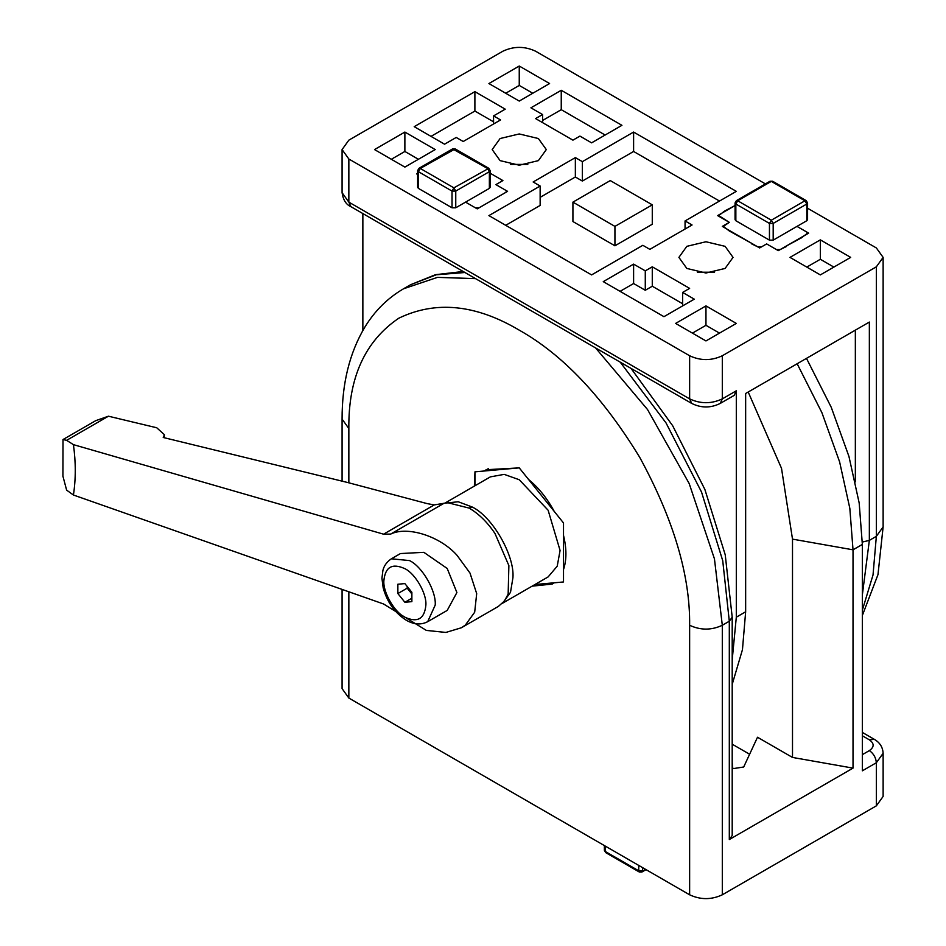 <?xml version="1.0" encoding="UTF-8"?>
<svg xmlns="http://www.w3.org/2000/svg" width="946" height="946" viewBox="0 0 946 946"><rect width="100%" height="100%" fill="white"/><g stroke="black" fill="none" stroke-linecap="round" stroke-linejoin="round"><path stroke-width="1.42" d="M806.489 358.368L831.238 407.288L848.952 456.469L859.169 502.917L862.35 544.423L862.35 770.813L876.351 762.736L883.126 753.3C882.772 747.163 879.839 742.515 874.305 739.334L862.35 732.429M797.147 363.749L821.908 412.681L839.61 461.861L849.827 508.309L853.02 549.815L853.02 768.117L729.307 839.54L732.204 835.495L732.204 617.194L725.227 554.794L704.853 489.389L672.653 425.7L631.017 368.384M862.35 735.775L869.35 739.819C874.388 743.414 874.388 747.009 869.35 750.604C873.572 753.56 875.913 757.592 876.351 762.736L876.351 805.85L722.306 894.798L722.306 625.271L714.455 558.873L689.173 483.524L647.525 409.535L595.578 347.927M732.204 768.779L743.698 766.993L757.51 737.241L792.5 757.439L792.5 539.125L781.514 468.341L748.203 392.011M749.622 754.246L732.204 744.195M853.02 768.117L792.5 757.439M732.831 768.672L732.204 762.937M488.313 468.672L484.281 471.002L486.232 469.724L519.248 467.88L528.542 479.456C538.7 487.817 547.261 498.459 554.202 511.372L563.509 522.949L563.509 535.353C566.713 548.609 566.713 560.008 563.509 569.563L563.509 581.967L554.202 582.807L552.251 584.072L532.137 586.153M474.372 486.114L474.975 471.829L484.281 471.002M348.849 482.815L348.849 428.526C348.27 377.974 364.908 341.21 398.763 318.223C435.598 300.39 475.755 304.375 519.248 330.154C562.728 354.584 602.886 396.977 639.721 457.344C673.576 519.425 690.213 575.405 689.634 625.271L689.634 894.798L348.849 698.053L348.849 591.794M876.351 805.85L883.126 796.426L883.126 753.3M689.634 894.798C700.525 899.883 711.416 899.883 722.306 894.798M342.085 589.417L342.085 688.617L348.849 698.053M732.204 659.764L736.307 617.194L736.307 390.793L722.306 398.881C711.416 403.966 700.525 403.966 689.634 398.881L348.849 202.137L342.085 192.7L342.085 149.574L348.849 140.15L502.905 51.202C513.796 46.118 524.687 46.118 535.578 51.202L765.409 183.902M807.577 208.238L876.351 247.947L883.126 257.383L876.351 266.819L722.306 355.755L722.306 398.881L720.261 403.41L734.262 395.333L736.307 390.793M362.862 213.571L362.862 330.485M732.204 684.36L742.456 649.666L745.649 611.802L745.649 393.489L869.35 322.066L869.35 540.379L876.351 536.335L873.028 574.943L862.35 610.182M510.674 164.403L527.809 164.403M697.403 272.212L714.537 272.212M652.279 204.833L610.276 180.58L572.921 202.137L572.921 221.541L614.935 245.794L652.279 224.237L652.279 204.833L614.935 226.39L614.935 245.794M572.921 202.137L614.935 226.39M642.842 245.31L591.593 274.908L488.905 215.605L540.142 186.019L533.142 181.975L575.357 157.604L582.358 161.648L633.607 132.062L736.307 191.352L685.058 220.938L692.07 224.982L649.855 249.354L642.842 245.31M685.058 220.938L685.058 229.027M719.504 201.06L633.607 151.466L582.358 181.053L575.357 177.008L540.142 197.347M633.607 132.062L633.607 151.466M582.358 161.648L582.358 181.053M575.357 157.604L575.357 177.008M540.142 186.019L540.142 205.424L505.708 225.314M720.261 403.41C710.73 408.152 701.211 408.152 691.68 403.41L350.907 206.666L348.849 202.137L348.849 159.011L342.085 149.574M348.849 159.011L689.634 355.755L689.634 398.881L691.68 403.41M722.306 355.755C711.416 360.852 700.525 360.852 689.634 355.755M519.248 101.068L488.905 83.544L519.248 66.031L549.591 83.544L519.248 101.068M404.876 167.099L374.533 149.574L404.876 132.062L435.219 149.574L404.876 167.099M675.621 323.414L705.964 305.901L736.307 323.414L705.964 340.938L675.621 323.414M820.336 239.87L850.679 257.383L820.336 274.908L789.993 257.383L820.336 239.87L820.336 259.275L806.796 267.091M500.103 160.631L492.18 149.574L500.103 138.53L519.248 133.954L538.38 138.53L546.303 149.574L538.38 160.631L519.248 165.207L500.103 160.631M686.831 268.439L678.897 257.383L686.831 246.338L705.964 241.762L725.109 246.338L733.032 257.383L725.109 268.439L705.964 273.016L686.831 268.439M493.564 115.897L500.564 119.941L463.221 141.498L456.209 137.454L444.549 144.194L414.206 126.681L474.892 91.644L505.235 109.157L493.564 115.897L493.564 123.985M579.933 136.106L572.921 140.15L535.578 118.581L542.578 114.549L530.907 107.809L561.25 90.284L621.936 125.321L591.593 142.846L579.933 136.106M807.577 233.757L806.796 232.054L796.993 226.39L808.664 233.13L778.322 250.643L766.65 243.914L759.65 247.947L722.306 226.39L729.307 222.345L717.636 215.605L735.066 205.542L724.636 211.029L718.735 215.605L729.307 222.345L723.406 226.39L729.307 230.978L751.479 243.24M645.278 270.863L652.279 266.819L689.634 288.376L682.622 292.42L694.293 299.161L663.95 316.674L603.264 281.636L633.607 264.123L645.278 270.863L645.278 290.268L633.607 283.528L620.079 291.344M490.134 173.201L502.905 180.58L495.905 184.612L507.576 191.352L477.233 208.877L465.562 202.137L475.365 207.789L479.09 207.789L505.708 192.428L506.477 191.352L505.708 190.276L495.905 184.612L501.037 181.656L501.806 180.58L501.037 179.492L490.134 173.201M417.635 174.466L416.547 173.839L417.635 173.201M652.279 266.819L652.279 286.224L645.278 290.268M633.607 264.123L633.607 283.528M682.622 292.42L682.622 305.901M682.622 303.737L652.279 286.224M605.133 135.03L561.25 109.689L542.578 120.473M561.25 90.284L561.25 109.689M542.578 114.549L542.578 122.625M493.564 121.821L474.892 111.049L431.009 136.378M474.892 91.644L474.892 111.049M833.875 267.091L820.336 259.275M705.964 305.901L705.964 325.306L692.437 333.122M719.504 333.122L705.964 325.306M418.404 159.283L404.876 151.466L391.337 159.283M404.876 132.062L404.876 151.466M532.775 93.252L519.248 85.436L505.708 93.252M519.248 66.031L519.248 85.436M474.975 485.771L474.975 471.829L519.248 467.88L563.509 522.949L563.509 581.967L534.963 584.522M502.444 603.288L548.124 576.918L557.218 566.181L560.079 550.477L548.124 510.225L519.248 479.74L504.206 474.372L490.359 476.879L444.691 503.248M108.435 416.205L66.622 440.339L63.004 439.547L95.723 420.663L108.435 416.205L156.74 427.769L164.427 434.734L163.22 437.478L347.844 482.555L427.214 503.627L434.249 504.916L447.588 502.681L469.169 508.108C478.782 513.784 487.391 522.227 494.959 533.449L508.877 565.578L508.156 594.112L504.395 601.065L498.376 606.41L461.435 627.742M390.651 534.088C407.56 525.81 440.15 536.24 457.048 555.337L469.996 573.063L476.689 593.603L474.679 612.228L465.373 625.058L461.447 627.742L445.873 632.436L426.374 630.426L383.568 603.986L73.421 495.018C75.881 479.019 75.881 462.227 73.421 444.644L383.568 534.183L390.651 534.088L443.367 503.662M391.384 558.79L400.489 553.54L423.855 552.334L447.21 568.487L456.894 592.551L447.21 610.418L427.698 621.688L435.219 605.062C436.366 591.061 422.247 566.595 409.535 560.588L391.384 558.79C384.218 563.639 383.189 569.48 382.917 570.367L381.936 578.254L383.189 587.927C387.162 602.2 394.849 612.973 406.236 620.209C413.851 624.62 421.005 625.105 427.698 621.688M397.864 593.556L397.864 584.226L404.876 583.599L411.877 592.302L411.877 601.644L404.876 602.271L397.864 593.556L407.206 588.164L411.877 593.982M404.876 602.271L411.877 598.227M407.206 586.496L407.206 588.164M73.421 444.644L66.622 440.339M62.909 476.122L66.622 490.123L73.421 495.018M63.004 439.547L62.921 476.382M769.453 240.142L773.189 240.142L773.189 223.422L806.796 204.017L804.928 200.789L806.252 200.658L772.646 181.254L771.321 181.384L804.928 200.789L771.321 220.193L773.189 223.422L769.453 223.422L771.321 220.193L737.714 200.789L735.846 204.017L769.453 223.422L769.453 240.142L735.846 220.725L735.846 204.017L735.066 202.941L735.066 219.649L735.846 220.725M786.493 246.468L780.19 249.567L776.453 249.567L766.65 243.914L761.518 246.871L757.781 246.871L751.479 243.772M807.577 233.13L801.664 237.706L786.493 245.936M773.189 240.142L806.796 220.725L807.577 219.649L807.577 202.941L806.252 200.658M490.134 170.599L489.366 171.675L489.366 188.384L490.134 187.308L490.134 170.599L488.822 168.317L453.891 187.852L420.272 168.447L418.404 171.675L452.022 191.08L453.891 187.852L455.759 191.08L489.366 171.675L487.497 168.447L452.566 148.912L418.96 168.317L420.272 168.447L455.203 148.912L488.822 168.317M418.96 168.317L417.635 170.599L417.635 187.308L418.404 188.384L452.022 207.789L455.759 207.789L489.366 188.384M869.35 739.819L874.305 739.334M869.35 750.604L862.35 754.648M862.35 544.423L853.02 549.815L792.5 539.125M620.221 362.152L666.019 422.909L701.53 492.05L722.732 560.718L729.307 621.238L729.307 839.54M732.204 617.194L729.307 621.238L722.306 625.271C711.416 630.367 700.525 630.367 689.634 625.271M407.099 286.839L410.552 284.734L436.283 274.789L464.947 272.507M475.578 278.644L437.466 277.367L403.552 288.778C387.718 298.025 374.829 310.796 364.86 327.103C349.594 352.704 342.003 383.367 342.085 419.102L348.849 428.526M736.307 617.194L745.649 611.802M876.351 266.819L876.351 536.335L883.126 526.898L877.983 574.612L862.35 615.515M862.35 594.833L869.35 540.379L862.338 542.058M855.35 330.154L855.35 481.881M502.752 602.98L510.509 592.314L512.933 577.699C514.766 555.42 492.298 516.516 472.089 506.961L458.231 501.758L445.117 503.142M469.169 508.108L472.089 506.961M383.863 580.809C382.929 592.267 394.482 612.275 404.876 617.194C417.541 622.965 424.541 618.921 425.877 605.062C426.823 593.603 415.27 573.595 404.876 568.676C392.2 562.905 385.199 566.95 383.863 580.809M434.249 504.916L383.568 534.183M736.39 200.658L737.714 200.789L771.321 181.384L769.997 181.254L736.39 200.658L735.066 202.941M806.796 220.725L806.796 204.017L807.577 202.941M417.635 170.599L418.404 171.675L418.404 188.384M452.022 207.789L452.022 191.08L455.759 191.08L455.759 207.789M605.133 846.008L605.688 852.606L639.295 872.011L638.751 870.805L605.133 851.4L604.364 850.324L604.364 845.558M645.278 869.185L641.932 872.011L646.059 869.634M642.476 867.577L642.476 870.805L638.751 870.805L638.751 865.413M463.209 271.502L435.479 274.695L410.552 284.734L403.552 288.778M342.085 481.112L342.085 419.102M350.907 206.666C346.059 204.561 343.126 199.902 342.085 192.7M883.126 257.383L883.126 526.898M164.427 434.734L164.178 437.702M772.646 181.254L769.997 181.254M718.735 216.244L718.735 215.605M723.406 227.028L723.406 226.39M455.203 148.912L452.566 148.912M506.477 191.991L506.477 191.352M501.806 181.206L501.806 180.58M641.932 872.011L639.295 872.011M605.688 852.606L604.364 850.324"/></g></svg>
